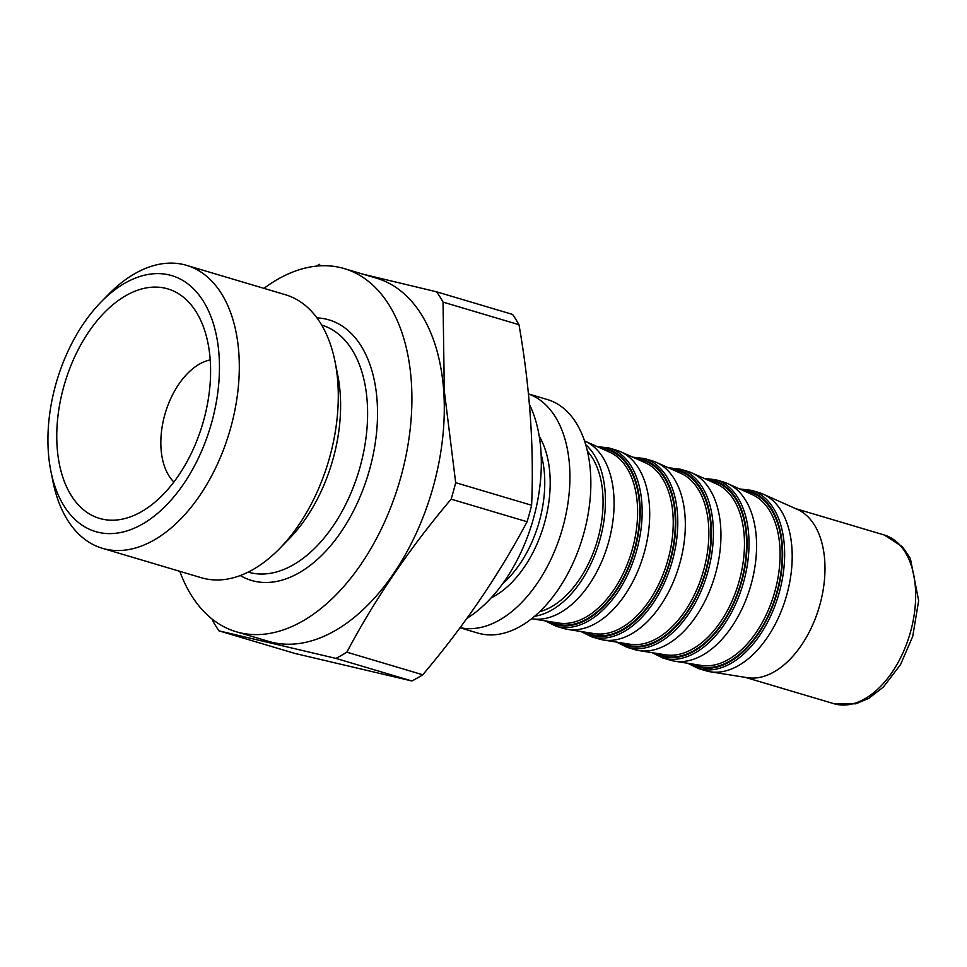 <?xml version="1.0" encoding="UTF-8"?>
<svg xmlns="http://www.w3.org/2000/svg" width="967" height="967" viewBox="0 0 967 967"><rect width="100%" height="100%" fill="white"/><g stroke="black" fill="none" stroke-linecap="round" stroke-linejoin="round"><path stroke-width="1.45" d="M210.202 359.905A66.904 40.179 -73.4 0 0 161.042 448.724A66.904 40.179 -73.4 0 0 173.879 482.025M219.05 355.191A133.531 80.188 106.6 0 1 149.039 519.932A133.531 80.188 106.6 0 1 50.84 470.953A133.531 80.188 106.6 0 1 101.1 301.946A133.531 80.188 106.6 0 1 219.05 355.191M210.226 360.195A119.727 71.896 106.6 0 1 132.83 515.907A119.727 71.896 106.6 0 1 64.777 383.113A119.727 71.896 106.6 0 1 194.331 309.102A119.727 71.896 106.6 0 1 210.226 360.195M101.1 301.946L108.461 294.427A147.613 88.65 106.6 0 1 186.571 265.345A147.613 88.65 106.6 0 1 238.849 353.293A147.613 88.65 106.6 0 1 198.404 497.534A147.613 88.65 106.6 0 1 102.417 548.313A147.613 88.65 106.6 0 1 52.895 481.264L50.84 470.953M186.571 265.345L285.555 294.778A147.613 88.65 106.6 0 1 335.078 361.827A147.613 88.65 106.6 0 1 337.834 382.739A147.613 88.65 106.6 0 1 279.511 548.664A147.613 88.65 106.6 0 1 201.402 577.746L102.417 548.313M529.42 404.399A133.809 80.358 106.6 0 1 540.916 450.767A133.809 80.358 106.6 0 1 466.928 618.36M528.453 393.968A121.83 73.166 106.6 0 1 569.551 465.901A121.83 73.166 106.6 0 1 460.099 627.668M528.453 393.907L547.334 399.528A121.83 73.166 106.6 0 1 590.474 472.126A121.83 73.166 106.6 0 1 557.089 591.163A121.83 73.166 106.6 0 1 477.867 633.083L460.026 627.776M587.416 451.202A89.254 53.608 106.6 0 1 602.792 493.786A89.254 53.608 106.6 0 1 539.671 611.712M585.688 444.651A92.965 55.82 106.6 0 1 605.161 492.445A92.965 55.82 106.6 0 1 534.654 616.257M584.515 440.94A92.965 55.82 106.6 0 1 585.023 441.157A92.965 55.82 106.6 0 1 613.803 495.019A92.965 55.82 106.6 0 1 532.188 618.807A92.965 55.82 106.6 0 1 531.645 618.723M597.122 446.561L608.944 447.975L616.499 450.223A92.965 55.82 106.6 0 1 620.645 451.758A92.965 55.82 106.6 0 1 649.425 505.608A92.965 55.82 106.6 0 1 567.81 629.408A92.965 55.82 106.6 0 1 563.495 628.429L555.94 626.181L545.267 620.899M632.744 457.161L644.566 458.563L652.121 460.812A92.965 55.82 106.6 0 1 656.267 462.347A92.965 55.82 106.6 0 1 685.047 516.209A92.965 55.82 106.6 0 1 603.432 639.997A92.965 55.82 106.6 0 1 599.129 639.018L591.562 636.769L580.901 631.487M668.366 467.75L680.188 469.164L687.742 471.413A92.965 55.82 106.6 0 1 691.889 472.948A92.965 55.82 106.6 0 1 720.669 526.797A92.965 55.82 106.6 0 1 639.054 650.598A92.965 55.82 106.6 0 1 634.751 649.619L627.196 647.37L616.523 642.088M703.988 478.351L715.81 479.753L723.376 482.001A92.965 55.82 106.6 0 1 727.51 483.536A92.965 55.82 106.6 0 1 756.291 537.398A92.965 55.82 106.6 0 1 674.676 661.186A92.965 55.82 106.6 0 1 670.373 660.207L662.818 657.959L652.145 652.677M739.61 488.939L751.444 490.354L758.998 492.602A92.965 55.82 106.6 0 1 763.132 494.137A92.965 55.82 106.6 0 1 791.913 547.987A92.965 55.82 106.6 0 1 710.298 671.787A92.965 55.82 106.6 0 1 705.995 670.808L698.44 668.56L687.767 663.277M763.132 494.137L797.461 509.464A88.033 52.871 106.6 0 1 824.718 560.473A88.033 52.871 106.6 0 1 747.431 677.698L710.298 671.787M263.955 288.359A189.447 113.768 106.6 0 1 344.228 268.584A189.447 113.768 106.6 0 1 411.313 381.469A189.447 113.768 106.6 0 1 359.41 566.577A189.447 113.768 106.6 0 1 236.214 631.753A189.447 113.768 106.6 0 1 179.789 571.328M344.228 268.584L376.61 278.218A189.447 113.768 106.6 0 1 443.708 391.103A189.447 113.768 106.6 0 1 391.792 576.211A189.447 113.768 106.6 0 1 268.608 641.375L236.214 631.753M518.989 324.707A214.795 128.986 -73.4 0 0 512.595 314.42L436.649 291.829A214.795 128.986 106.6 0 1 443.043 302.115L444.3 390.886L455.675 482.678A214.795 128.986 106.6 0 1 451.142 499.153L527.088 521.745A214.795 128.986 -73.4 0 0 531.62 505.257C534.098 447.274 529.892 387.09 518.989 324.707L443.043 302.115M527.088 521.745C498.996 574.736 464.233 625.746 422.784 674.773A214.795 128.986 -73.4 0 1 411.857 680.973L294.935 653.45L218.989 630.859A214.795 128.986 106.6 0 1 212.583 620.572M436.649 291.829L363.362 274.277M316.257 266.13A214.795 128.986 106.6 0 1 319.714 264.305M218.989 630.859L335.912 658.394L411.857 680.973M451.142 499.153C409.694 548.18 374.93 599.189 346.839 652.181A214.795 128.986 106.6 0 1 335.912 658.394M346.839 652.181L422.784 674.773M455.675 482.678L531.62 505.257M335.078 361.827L337.809 375.547A128.877 77.396 106.6 0 1 340.215 393.799A128.877 77.396 106.6 0 1 289.29 538.667L279.511 548.664M541.145 454.538A92.965 55.82 106.6 0 1 544.481 474.398A92.965 55.82 106.6 0 1 502.743 583.633M539.223 436.238A96.446 57.923 106.6 0 1 549.897 474.084A96.446 57.923 106.6 0 1 491.139 597.908M532.188 618.807L558.817 623.05A89.423 53.705 -73.4 0 0 637.338 503.976A89.423 53.705 -73.4 0 0 609.645 452.169L585.023 441.157M599.564 447.661A91.551 54.974 106.6 0 1 639.888 503.553A91.551 54.974 106.6 0 1 611.204 597.884A91.551 54.974 106.6 0 1 547.914 621.322M601.534 448.543A90.825 54.539 106.6 0 1 639.417 503.819A90.825 54.539 106.6 0 1 611.918 596.143A90.825 54.539 106.6 0 1 550.042 621.66M608.944 447.975A92.965 55.82 106.6 0 1 641.87 503.372A92.965 55.82 106.6 0 1 616.39 594.197A92.965 55.82 106.6 0 1 555.94 626.181M567.81 629.408L594.451 633.651A89.423 53.705 -73.4 0 0 672.959 514.565A89.423 53.705 -73.4 0 0 645.267 462.758L620.645 451.758M637.156 459.132A90.825 54.539 106.6 0 1 675.039 514.42A90.825 54.539 106.6 0 1 647.552 606.744A90.825 54.539 106.6 0 1 585.664 632.249M635.186 458.249A91.551 54.974 106.6 0 1 675.51 514.154A91.551 54.974 106.6 0 1 646.826 608.473A91.551 54.974 106.6 0 1 583.536 631.91M644.566 458.563A92.965 55.82 106.6 0 1 677.492 513.961A92.965 55.82 106.6 0 1 652.012 604.798A92.965 55.82 106.6 0 1 591.562 636.769M603.432 639.997L630.073 644.24A89.423 53.705 -73.4 0 0 708.581 525.166A89.423 53.705 -73.4 0 0 680.889 473.359L656.267 462.347M672.778 469.732A90.825 54.539 106.6 0 1 710.672 525.008A90.825 54.539 106.6 0 1 683.173 617.333A90.825 54.539 106.6 0 1 621.298 642.85M670.808 468.85A91.551 54.974 106.6 0 1 711.132 524.743A91.551 54.974 106.6 0 1 682.448 619.073A91.551 54.974 106.6 0 1 619.158 642.511M680.188 469.164A92.965 55.82 106.6 0 1 713.114 524.561A92.965 55.82 106.6 0 1 687.646 615.387A92.965 55.82 106.6 0 1 627.196 647.37M639.054 650.598L665.695 654.84A89.423 53.705 -73.4 0 0 744.203 535.754A89.423 53.705 -73.4 0 0 716.523 483.947L691.889 472.948M708.4 480.321A90.825 54.539 106.6 0 1 746.294 535.609A90.825 54.539 106.6 0 1 718.795 627.934A90.825 54.539 106.6 0 1 656.919 653.438M706.43 479.439A91.551 54.974 106.6 0 1 746.754 535.343A91.551 54.974 106.6 0 1 718.07 629.662A91.551 54.974 106.6 0 1 654.78 653.1M715.81 479.753A92.965 55.82 106.6 0 1 748.736 535.15A92.965 55.82 106.6 0 1 723.268 625.987A92.965 55.82 106.6 0 1 662.818 657.959M674.676 661.186L701.317 665.429A89.423 53.705 -73.4 0 0 779.825 546.355A89.423 53.705 -73.4 0 0 752.145 494.548L727.51 483.536M744.022 490.922A90.825 54.539 106.6 0 1 781.916 546.198A90.825 54.539 106.6 0 1 754.417 638.522A90.825 54.539 106.6 0 1 692.541 664.039M742.052 490.039A91.551 54.974 106.6 0 1 782.376 545.932A91.551 54.974 106.6 0 1 753.692 640.263A91.551 54.974 106.6 0 1 690.402 663.7M751.444 490.354A92.965 55.82 106.6 0 1 784.358 545.751A92.965 55.82 106.6 0 1 758.89 636.576A92.965 55.82 106.6 0 1 698.44 668.56M745.352 677.371L834.025 703.734A88.033 52.871 -73.4 0 0 891.272 673.455A88.033 52.871 -73.4 0 0 915.386 587.44A88.033 52.871 -73.4 0 0 884.213 534.981L795.539 508.606M316.91 317.877A135.924 81.627 106.6 0 1 377.106 400.882A135.924 81.627 106.6 0 1 334.377 541.097A135.924 81.627 106.6 0 1 240.287 575.546M321.648 325.057A128.877 77.396 106.6 0 1 367.206 401.825A128.877 77.396 106.6 0 1 331.935 527.704A128.877 77.396 106.6 0 1 248.168 572.113M834.025 703.734L855.855 703.807L868.704 698.404L883.367 687.078L900.567 664.534L912.715 636.443L918.65 600.7L910.37 558.455L902.501 546.814L884.213 534.981"/></g></svg>
